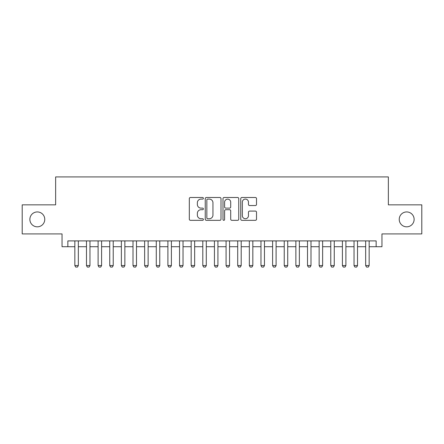 <?xml version="1.0" encoding="UTF-8"?>
<svg xmlns="http://www.w3.org/2000/svg" width="444" height="444" viewBox="0 0 444 444"><rect width="100%" height="100%" fill="white"/><g stroke="black" fill="none" stroke-linecap="round" stroke-linejoin="round"><path stroke-width="0.67" d="M203.385 198.296A0.799 0.799 0 0 0 202.586 197.491L190.454 197.491A1.143 1.143 0 0 0 189.316 198.635L189.316 219.192A1.143 1.143 0 0 0 190.454 220.329L202.586 220.329A0.799 0.799 0 0 0 203.385 219.53A0.799 0.799 0 0 0 202.586 218.731L201.015 218.731A3.652 3.652 0 0 1 197.364 215.079L197.364 213.364A3.652 3.652 0 0 1 201.015 209.712L202.586 209.712A0.799 0.799 0 0 0 203.385 208.913A0.799 0.799 0 0 0 202.586 208.114L201.015 208.114A3.652 3.652 0 0 1 197.364 204.462L197.364 202.747A3.652 3.652 0 0 1 201.015 199.095L202.586 199.095A0.799 0.799 0 0 0 203.385 198.296M399.234 219.38A7.443 7.443 0 0 0 406.676 226.829A7.443 7.443 0 0 0 414.124 219.38A7.443 7.443 0 0 0 406.676 211.938A7.443 7.443 0 0 0 399.234 219.38M29.876 219.38A7.443 7.443 0 0 0 37.324 226.829A7.443 7.443 0 0 0 44.766 219.38A7.443 7.443 0 0 0 37.324 211.938A7.443 7.443 0 0 0 29.876 219.38M255.372 205.544A1.143 1.143 0 0 0 256.515 204.401L256.515 198.635A1.143 1.143 0 0 0 255.372 197.491L241.897 197.491A1.143 1.143 0 0 0 240.753 198.635L240.753 219.192A1.143 1.143 0 0 0 241.897 220.329L255.372 220.329A1.143 1.143 0 0 0 256.515 219.192L256.515 212.226A1.143 1.143 0 0 0 255.372 211.083L249.606 211.083A1.143 1.143 0 0 0 248.462 212.226L248.462 215.679A3.053 3.053 0 0 1 245.41 218.731A3.053 3.053 0 0 1 242.352 215.679L242.352 202.148A3.053 3.053 0 0 1 245.41 199.095A3.053 3.053 0 0 1 248.462 202.148L248.462 204.401A1.143 1.143 0 0 0 249.606 205.544L255.372 205.544M67.86 246.72L67.86 240.903L376.14 240.903L376.14 246.72L381.957 246.72L381.957 233.921L421.8 233.921L421.8 204.839L388.356 204.839L388.356 176.923L55.644 176.923L55.644 204.839L22.2 204.839L22.2 233.921L62.043 233.921L62.043 246.72L74.842 246.72M221.001 198.635A1.143 1.143 0 0 0 219.858 197.491L206.382 197.491A1.143 1.143 0 0 0 205.245 198.635L205.245 219.192A1.143 1.143 0 0 0 206.382 220.329L219.858 220.329A1.143 1.143 0 0 0 221.001 219.192L221.001 198.635M224.142 197.491L237.618 197.491A1.143 1.143 0 0 1 238.755 198.635L238.755 219.192A1.143 1.143 0 0 1 237.618 220.329L231.851 220.329A1.143 1.143 0 0 1 230.708 219.192L230.708 210.856A1.143 1.143 0 0 0 229.565 209.712L225.741 209.712A1.143 1.143 0 0 0 224.597 210.856L224.597 219.53A0.799 0.799 0 0 1 223.798 220.329A0.799 0.799 0 0 1 222.999 219.53L222.999 198.635A1.143 1.143 0 0 1 224.142 197.491M78.333 246.72L86.475 246.72M89.966 246.72L98.107 246.72M101.598 246.72L109.74 246.72M113.231 246.72L121.373 246.72M124.864 246.72L133.006 246.72M136.497 246.72L144.639 246.72M148.13 246.72L156.271 246.72M159.762 246.72L167.904 246.72M171.395 246.72L179.537 246.72M183.028 246.72L191.17 246.72M194.661 246.72L202.803 246.72M206.294 246.72L214.441 246.72M217.926 246.72L226.074 246.72M229.559 246.72L237.707 246.72M241.197 246.72L249.339 246.72M252.83 246.72L260.972 246.72M264.463 246.72L272.605 246.72M276.096 246.72L284.238 246.72M287.729 246.72L295.871 246.72M299.361 246.72L307.503 246.72M310.994 246.72L319.136 246.72M322.627 246.72L330.769 246.72M334.26 246.72L342.402 246.72M345.893 246.72L354.035 246.72M357.525 246.72L365.667 246.72M369.158 246.72L376.14 246.72M207.642 199.095A0.799 0.799 0 0 0 206.843 199.894L206.843 217.932A0.799 0.799 0 0 0 207.642 218.731L209.296 218.731A3.652 3.652 0 0 0 212.948 215.079L212.948 202.747A3.652 3.652 0 0 0 209.296 199.095L207.642 199.095M230.708 202.203A3.053 3.053 0 0 0 227.65 199.151A3.053 3.053 0 0 0 224.597 202.203L224.597 206.971A1.143 1.143 0 0 0 225.741 208.114L229.565 208.114A1.143 1.143 0 0 0 230.708 206.971L230.708 202.203M78.333 240.903L78.333 265.567L77.456 267.077L75.713 267.077L74.842 265.567L74.842 240.903M74.842 265.567L78.333 265.567M89.966 240.903L89.966 265.567L89.089 267.077L87.346 267.077L86.475 265.567L86.475 240.903M86.475 265.567L89.966 265.567M101.598 240.903L101.598 265.567L100.721 267.077L98.979 267.077L98.107 265.567L98.107 240.903M98.107 265.567L101.598 265.567M113.231 240.903L113.231 265.567L112.36 267.077L110.612 267.077L109.74 265.567L109.74 240.903M109.74 265.567L113.231 265.567M124.864 240.903L124.864 265.567L123.993 267.077L122.244 267.077L121.373 265.567L121.373 240.903M121.373 265.567L124.864 265.567M136.497 240.903L136.497 265.567L135.625 267.077L133.877 267.077L133.006 265.567L133.006 240.903M133.006 265.567L136.497 265.567M148.13 240.903L148.13 265.567L147.258 267.077L145.51 267.077L144.639 265.567L144.639 240.903M144.639 265.567L148.13 265.567M159.762 240.903L159.762 265.567L158.891 267.077L157.143 267.077L156.271 265.567L156.271 240.903M156.271 265.567L159.762 265.567M171.395 240.903L171.395 265.567L170.524 267.077L168.776 267.077L167.904 265.567L167.904 240.903M167.904 265.567L171.395 265.567M183.028 240.903L183.028 265.567L182.157 267.077L180.414 267.077L179.537 265.567L179.537 240.903M179.537 265.567L183.028 265.567M194.661 240.903L194.661 265.567L193.789 267.077L192.047 267.077L191.17 265.567L191.17 240.903M191.17 265.567L194.661 265.567M206.294 240.903L206.294 265.567L205.422 267.077L203.679 267.077L202.803 265.567L202.803 240.903M202.803 265.567L206.294 265.567M217.926 240.903L217.926 265.567L217.055 267.077L215.312 267.077L214.441 265.567L214.441 240.903M214.441 265.567L217.926 265.567M229.559 240.903L229.559 265.567L228.688 267.077L226.945 267.077L226.074 265.567L226.074 240.903M226.074 265.567L229.559 265.567M241.197 240.903L241.197 265.567L240.321 267.077L238.578 267.077L237.707 265.567L237.707 240.903M237.707 265.567L241.197 265.567M252.83 240.903L252.83 265.567L251.953 267.077L250.211 267.077L249.339 265.567L249.339 240.903M249.339 265.567L252.83 265.567M264.463 240.903L264.463 265.567L263.586 267.077L261.843 267.077L260.972 265.567L260.972 240.903M260.972 265.567L264.463 265.567M276.096 240.903L276.096 265.567L275.225 267.077L273.476 267.077L272.605 265.567L272.605 240.903M272.605 265.567L276.096 265.567M287.729 240.903L287.729 265.567L286.857 267.077L285.109 267.077L284.238 265.567L284.238 240.903M284.238 265.567L287.729 265.567M299.361 240.903L299.361 265.567L298.49 267.077L296.742 267.077L295.871 265.567L295.871 240.903M295.871 265.567L299.361 265.567M310.994 240.903L310.994 265.567L310.123 267.077L308.375 267.077L307.503 265.567L307.503 240.903M307.503 265.567L310.994 265.567M322.627 240.903L322.627 265.567L321.756 267.077L320.007 267.077L319.136 265.567L319.136 240.903M319.136 265.567L322.627 265.567M334.26 240.903L334.26 265.567L333.389 267.077L331.64 267.077L330.769 265.567L330.769 240.903M330.769 265.567L334.26 265.567M345.893 240.903L345.893 265.567L345.021 267.077L343.279 267.077L342.402 265.567L342.402 240.903M342.402 265.567L345.893 265.567M357.525 240.903L357.525 265.567L356.654 267.077L354.911 267.077L354.035 265.567L354.035 240.903M354.035 265.567L357.525 265.567M369.158 240.903L369.158 265.567L368.287 267.077L366.544 267.077L365.667 265.567L365.667 240.903M365.667 265.567L369.158 265.567"/></g></svg>
